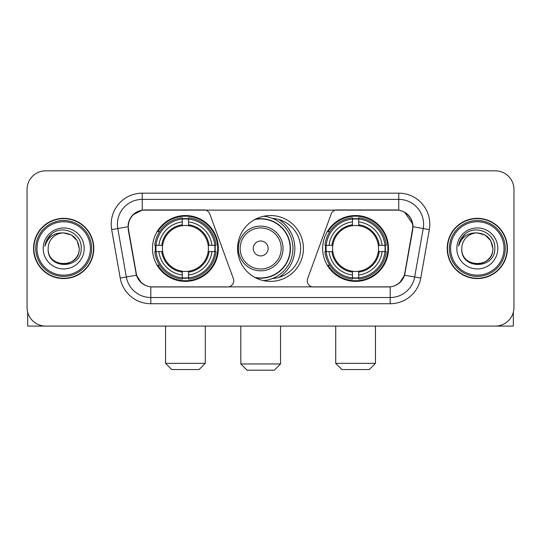 <?xml version="1.0" encoding="UTF-8"?>
<svg xmlns="http://www.w3.org/2000/svg" width="541" height="541" viewBox="0 0 541 541"><rect width="100%" height="100%" fill="white"/><g stroke="black" fill="none" stroke-linecap="round" stroke-linejoin="round"><path stroke-width="0.81" d="M233.726 280.745A6.208 6.208 0 0 1 227.511 286.96L152.718 286.96A16.771 16.771 0 0 1 136.204 273.104L128.535 229.627A16.771 16.771 0 0 1 145.049 209.949L204.004 209.949A6.208 6.208 0 0 1 209.84 214.033L233.347 278.622A6.208 6.208 0 0 1 233.726 280.745M322.666 248.454A32.913 32.913 0 0 0 355.586 281.367A32.913 32.913 0 0 0 388.499 248.454A32.913 32.913 0 0 0 355.586 215.534A32.913 32.913 0 0 0 322.666 248.454M152.501 248.454A32.913 32.913 0 0 0 185.414 281.367A32.913 32.913 0 0 0 218.334 248.454A32.913 32.913 0 0 0 185.414 215.534A32.913 32.913 0 0 0 152.501 248.454M155.456 251.558A30.12 30.12 0 0 1 155.456 245.35M325.621 251.558A30.12 30.12 0 0 1 325.621 245.35M272.508 218.402A30.12 30.12 0 0 1 300.62 248.454A30.12 30.12 0 0 1 272.508 278.507M303.413 248.454A32.913 32.913 0 0 1 270.5 281.367A32.913 32.913 0 0 1 237.587 248.454A32.913 32.913 0 0 1 270.5 215.534A32.913 32.913 0 0 1 303.413 248.454M395.951 209.949L336.996 209.949A6.208 6.208 0 0 0 331.16 214.033L307.653 278.622A6.208 6.208 0 0 0 313.489 286.96L388.282 286.96A16.771 16.771 0 0 0 404.796 273.104L412.465 229.627A16.771 16.771 0 0 0 395.951 209.949M33.569 248.454A30.12 30.12 0 0 0 63.689 278.574A30.12 30.12 0 0 0 93.809 248.454A30.12 30.12 0 0 0 63.689 218.334A30.12 30.12 0 0 0 33.569 248.454M447.191 248.454A30.12 30.12 0 0 0 477.311 278.574A30.12 30.12 0 0 0 507.431 248.454A30.12 30.12 0 0 0 477.311 218.334A30.12 30.12 0 0 0 447.191 248.454M128.156 224.231C129.766 216.461 134.466 211.761 142.256 210.131L398.744 210.131C406.528 211.754 411.228 216.454 412.844 224.231L412.776 229.627L404.594 275.213C402.146 281.962 397.344 285.858 390.203 286.879L150.797 286.879C143.669 285.871 138.875 281.976 136.406 275.213L128.224 229.627L128.156 224.231M132.917 214.824L142.256 210.131L142.256 199.392L398.744 199.392A24.839 24.839 0 0 1 423.211 228.545L414.67 276.985A24.839 24.839 0 0 1 390.203 297.516L150.797 297.516A24.839 24.839 0 0 1 126.33 276.985L117.789 228.545A24.839 24.839 0 0 1 142.256 199.392L142.256 193.178L398.744 193.178L398.744 210.131M404.648 212.2L412.844 224.231L413.033 226.753L429.324 229.627L420.783 278.067A31.053 31.053 0 0 1 390.203 303.724L150.797 303.724A31.053 31.053 0 0 1 120.217 278.067L111.676 229.627A31.053 31.053 0 0 1 142.256 193.178M152.406 286.96L150.797 286.879L150.797 303.724M390.203 303.724L390.203 286.879L388.594 286.96M420.783 278.067L404.594 275.213L399.583 282.855M141.526 282.95L136.406 275.213L120.217 278.067M405.108 273.104L405.006 273.631M135.994 273.631L135.892 273.104M111.676 229.627L127.967 226.72M513.95 189.451A18.631 18.631 0 0 0 495.319 170.821L45.681 170.821A18.631 18.631 0 0 0 27.05 189.451L27.05 307.45A18.631 18.631 0 0 0 45.681 326.081L495.319 326.081A18.631 18.631 0 0 0 513.95 307.45L513.95 189.451L513.95 307.45M27.05 189.451L27.05 307.45M495.319 170.821L45.681 170.821M45.681 326.081L495.319 326.081M27.672 312.225L27.672 326.081L99.713 326.081M90.394 248.454A26.705 26.705 0 0 0 63.689 221.749A26.705 26.705 0 0 0 36.984 248.454A26.705 26.705 0 0 0 63.689 275.159A26.705 26.705 0 0 0 90.394 248.454M91.639 248.454A27.949 27.949 0 0 0 63.689 220.505A27.949 27.949 0 0 0 35.747 248.454A27.949 27.949 0 0 0 63.689 276.397A27.949 27.949 0 0 0 91.639 248.454M93.505 248.454A29.809 29.809 0 0 0 63.689 218.645A29.809 29.809 0 0 0 33.88 248.454A29.809 29.809 0 0 0 63.689 278.263A29.809 29.809 0 0 0 93.505 248.454M79.216 248.454C78.296 239.021 73.123 233.847 63.689 232.928L71.453 235.004L77.14 240.691L79.216 248.454L77.14 240.691L71.453 235.004L63.689 232.928L71.453 235.004L77.14 240.691L79.216 248.454L77.14 240.691L71.453 235.004L63.689 232.928L71.453 235.004L77.14 240.691L79.216 248.454C80.169 268.485 47.216 268.485 48.163 248.454C46.783 270 81.907 269.519 81.177 248.454C82.333 233.665 62.952 224.265 51.787 233.786C47.892 237.046 45.613 241.178 44.937 246.196C47.872 236.944 54.12 232.522 63.689 232.928L71.453 235.004L77.14 240.691L79.216 248.454C80.169 268.485 47.216 268.485 48.163 248.454C47.216 268.485 80.169 268.485 79.216 248.454C80.169 268.485 47.216 268.485 48.163 248.454C47.216 268.485 80.169 268.485 79.216 248.454C80.169 268.485 47.216 268.485 48.163 248.454C47.216 268.485 80.169 268.485 79.216 248.454C80.169 268.485 47.216 268.485 48.163 248.454C47.216 268.485 80.169 268.485 79.216 248.454C80.169 268.485 47.216 268.485 48.163 248.454C47.216 268.485 80.169 268.485 79.216 248.454C80.169 268.485 47.216 268.485 48.163 248.454C47.216 268.485 80.169 268.485 79.216 248.454C80.169 268.485 47.216 268.485 48.163 248.454A15.527 15.527 0 0 1 63.689 232.928L71.453 235.004L77.14 240.691L79.216 248.454C79.838 260.505 64.345 268.512 54.891 261.242M43.199 248.454A20.497 20.497 0 0 0 63.689 268.945A20.497 20.497 0 0 0 84.186 248.454A20.497 20.497 0 0 0 63.689 227.957A20.497 20.497 0 0 0 43.199 248.454M51.78 233.793L47.202 239.237M46.918 239.764L47.331 239.014L46.918 239.764M199.081 369.557L171.754 369.557L165.546 363.349L205.289 363.349L199.081 369.557M188.525 277.851L188.525 279.102A30.803 30.803 0 0 0 216.062 251.558L214.818 251.558A29.559 29.559 0 0 1 188.525 277.851L188.525 274.977A26.705 26.705 0 0 0 211.944 251.558L208.184 251.558A22.979 22.979 0 0 0 188.525 225.685L188.525 219.058A29.559 29.559 0 0 1 214.818 245.35L216.062 245.35A30.803 30.803 0 0 0 188.525 217.807L188.525 219.058M156.018 251.558L154.767 251.558A30.803 30.803 0 0 0 182.31 279.102L182.31 277.851A29.559 29.559 0 0 1 156.018 251.558L158.892 251.558A26.705 26.705 0 0 0 182.31 274.977L182.31 271.224A22.979 22.979 0 0 0 208.184 251.558L209.103 251.558A23.885 23.885 0 0 1 188.525 272.137L188.525 274.977M182.31 219.058L182.31 217.807A30.803 30.803 0 0 0 154.767 245.35L156.018 245.35A29.559 29.559 0 0 1 182.31 219.058L182.31 221.932A26.705 26.705 0 0 0 158.892 245.35L162.652 245.35A22.979 22.979 0 0 0 182.31 271.224L182.31 272.137A23.885 23.885 0 0 1 161.732 251.558L158.892 251.558M156.079 251.558A29.498 29.498 0 0 1 156.079 245.35M188.525 219.119A29.498 29.498 0 0 0 182.31 219.119M214.75 245.35A29.498 29.498 0 0 1 214.75 251.558M214.818 245.35L211.944 245.35A26.705 26.705 0 0 0 188.525 221.932M211.944 251.558L214.818 251.558M182.31 274.977L182.31 277.851M208.184 245.35L211.944 245.35M188.525 271.257L188.525 272.137M182.31 271.224A22.979 22.979 0 0 1 162.652 251.558L161.732 251.558M188.525 277.79A29.498 29.498 0 0 1 182.31 277.79M158.892 245.35L156.018 245.35M182.31 225.644L182.31 221.932M188.525 225.685A22.979 22.979 0 0 0 162.652 245.35L161.732 245.35A23.885 23.885 0 0 1 182.31 224.765M188.525 225.644L188.525 224.765A23.885 23.885 0 0 1 209.103 245.35M159.575 231.683L157.816 231.683A32.298 32.298 0 0 1 217.712 248.454A32.298 32.298 0 0 1 157.816 265.218L159.575 265.218M369.246 369.557L341.919 369.557L335.711 363.349L375.454 363.349L369.246 369.557M358.69 277.851L358.69 279.102A30.803 30.803 0 0 0 386.233 251.558L384.982 251.558A29.559 29.559 0 0 1 358.69 277.851L358.69 274.977A26.705 26.705 0 0 0 382.108 251.558L378.348 251.558A22.979 22.979 0 0 0 358.69 225.685L358.69 219.058A29.559 29.559 0 0 1 384.982 245.35L386.233 245.35A30.803 30.803 0 0 0 358.69 217.807L358.69 219.058M326.182 251.558L324.938 251.558A30.803 30.803 0 0 0 352.475 279.102L352.475 277.851A29.559 29.559 0 0 1 326.182 251.558L329.056 251.558A26.705 26.705 0 0 0 352.475 274.977L352.475 271.224A22.979 22.979 0 0 0 378.348 251.558L379.268 251.558A23.885 23.885 0 0 1 358.69 272.137L358.69 274.977M352.475 219.058L352.475 217.807A30.803 30.803 0 0 0 324.938 245.35L326.182 245.35A29.559 29.559 0 0 1 352.475 219.058L352.475 221.932A26.705 26.705 0 0 0 329.056 245.35L332.816 245.35A22.979 22.979 0 0 0 352.475 271.224L352.475 272.137A23.885 23.885 0 0 1 331.897 251.558L329.056 251.558M326.25 251.558A29.498 29.498 0 0 1 326.25 245.35M358.69 219.119A29.498 29.498 0 0 0 352.475 219.119M384.922 245.35A29.498 29.498 0 0 1 384.922 251.558M384.982 245.35L382.108 245.35A26.705 26.705 0 0 0 358.69 221.932M382.108 251.558L384.982 251.558M352.475 274.977L352.475 277.851M378.348 245.35L382.108 245.35M358.69 271.257L358.69 272.137M352.475 271.224A22.979 22.979 0 0 1 332.816 251.558L331.897 251.558M358.69 277.79A29.498 29.498 0 0 1 352.475 277.79M329.056 245.35L326.182 245.35M352.475 225.644L352.475 221.932M358.69 225.685A22.979 22.979 0 0 0 332.816 245.35L331.897 245.35A23.885 23.885 0 0 1 352.475 224.765M358.69 225.644L358.69 224.765A23.885 23.885 0 0 1 379.268 245.35M329.746 231.683L327.981 231.683A32.298 32.298 0 0 1 387.877 248.454A32.298 32.298 0 0 1 327.981 265.218L329.746 265.218M274.348 370.179L247.027 370.179L240.813 363.965L280.563 363.965L274.348 370.179M268.14 248.454A7.452 7.452 0 0 0 260.688 241.002A7.452 7.452 0 0 0 253.235 248.454A7.452 7.452 0 0 0 260.688 255.907A7.452 7.452 0 0 0 268.14 248.454M283.044 248.454A22.357 22.357 0 0 0 260.688 226.097A22.357 22.357 0 0 0 238.331 248.454A22.357 22.357 0 0 0 260.688 270.811A22.357 22.357 0 0 0 283.044 248.454A22.357 22.357 0 0 1 260.688 270.811A22.357 22.357 0 0 1 238.331 248.454M254.73 277.344A29.498 29.498 0 0 0 290.186 248.454A29.498 29.498 0 0 0 254.73 219.558M278.818 277.405A34.157 34.157 0 0 0 278.818 219.504M263.528 216.285A32.298 32.298 0 0 1 263.528 280.623M513.328 312.225L513.328 326.081L441.287 326.081M504.016 248.454A26.705 26.705 0 0 0 477.311 221.749A26.705 26.705 0 0 0 450.606 248.454A26.705 26.705 0 0 0 477.311 275.159A26.705 26.705 0 0 0 504.016 248.454M505.253 248.454A27.949 27.949 0 0 0 477.311 220.505A27.949 27.949 0 0 0 449.361 248.454A27.949 27.949 0 0 0 477.311 276.397A27.949 27.949 0 0 0 505.253 248.454M507.12 248.454A29.809 29.809 0 0 0 477.311 218.645A29.809 29.809 0 0 0 447.495 248.454A29.809 29.809 0 0 0 477.311 278.263A29.809 29.809 0 0 0 507.12 248.454M461.784 248.454A15.527 15.527 0 0 1 477.311 232.928L485.074 235.004L490.755 240.691L492.837 248.454L490.755 240.691L485.074 235.004L477.311 232.928L485.074 235.004L490.755 240.691L492.837 248.454L490.755 240.691L485.074 235.004L477.311 232.928L485.074 235.004L490.755 240.691L492.837 248.454L490.755 240.691L485.074 235.004L477.311 232.928L485.074 235.004L490.755 240.691L492.837 248.454C493.784 268.485 460.831 268.485 461.784 248.454C460.398 270 495.522 269.519 494.799 248.454C495.948 233.665 476.574 224.265 465.402 233.786C461.507 237.046 459.228 241.178 458.558 246.196C461.487 236.944 467.735 232.522 477.311 232.928L485.074 235.004L490.755 240.691L492.837 248.454C493.784 268.485 460.831 268.485 461.784 248.454C460.831 268.485 493.784 268.485 492.837 248.454C493.784 268.485 460.831 268.485 461.784 248.454C460.831 268.485 493.784 268.485 492.837 248.454C493.784 268.485 460.831 268.485 461.784 248.454C460.831 268.485 493.784 268.485 492.837 248.454C493.784 268.485 460.831 268.485 461.784 248.454C460.831 268.485 493.784 268.485 492.837 248.454C493.784 268.485 460.831 268.485 461.784 248.454C460.831 268.485 493.784 268.485 492.837 248.454C493.46 260.505 477.96 268.512 468.506 261.242M477.311 232.928C486.738 233.847 491.911 239.021 492.837 248.454M456.814 248.454A20.497 20.497 0 0 0 477.311 268.945A20.497 20.497 0 0 0 497.801 248.454A20.497 20.497 0 0 0 477.311 227.957A20.497 20.497 0 0 0 456.814 248.454M465.395 233.793L460.817 239.237M460.54 239.764L460.946 239.014M398.744 193.178A31.053 31.053 0 0 1 429.324 229.627M117.789 228.545A24.839 24.839 0 0 1 117.411 224.231M188.525 271.224A22.979 22.979 0 0 0 208.184 251.558M182.31 278.067A29.775 29.775 0 0 0 188.525 278.067M215.034 251.558A29.775 29.775 0 0 0 215.034 245.35M188.525 218.835A29.775 29.775 0 0 0 182.31 218.835M358.69 271.224A22.979 22.979 0 0 0 378.348 251.558M352.475 278.067A29.775 29.775 0 0 0 358.69 278.067M385.199 251.558A29.775 29.775 0 0 0 385.199 245.35M358.69 218.835A29.775 29.775 0 0 0 352.475 218.835M281.225 248.454A20.538 20.538 0 0 0 260.688 227.917A20.538 20.538 0 0 0 240.15 248.454A20.538 20.538 0 0 0 260.688 268.992A20.538 20.538 0 0 0 281.225 248.454M255.568 277.79A29.775 29.775 0 0 0 290.463 248.454A29.775 29.775 0 0 0 255.568 219.119M205.289 326.081L205.289 363.349M165.546 326.081L165.546 363.349M375.454 326.081L375.454 363.349M335.711 326.081L335.711 363.349M280.563 326.081L280.563 363.965M240.813 326.081L240.813 363.965M280.563 276.843L280.563 276.235"/></g></svg>
